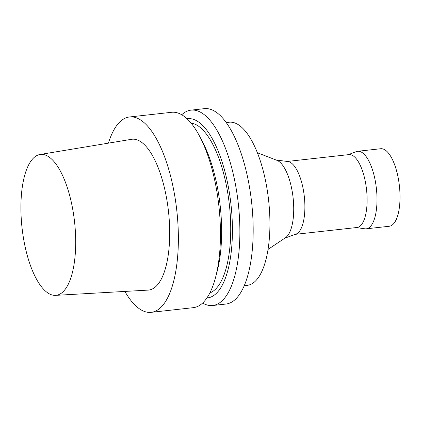 <?xml version="1.0" encoding="UTF-8"?>
<svg xmlns="http://www.w3.org/2000/svg" width="421" height="421" viewBox="0 0 421 421"><rect width="100%" height="100%" fill="white"/><g stroke="black" fill="none" stroke-linecap="round" stroke-linejoin="round"><path stroke-width="0.63" d="M108.418 143.145A98.288 36.659 83.7 0 1 129.526 116.97A98.288 36.659 83.7 0 1 176.809 210.605A98.288 36.659 83.7 0 1 151.218 312.34A98.288 36.659 83.7 0 1 124.879 291.427M39.953 154.507L131.436 139.325A75.869 28.296 83.7 0 1 168.495 211.531A75.869 28.296 83.7 0 1 148.176 290.106L55.588 295.363A70.875 26.434 83.7 0 1 25.171 246.98A70.875 26.434 83.7 0 1 39.953 154.507A70.875 26.434 83.7 0 1 74.57 221.956A70.875 26.434 83.7 0 1 55.588 295.363M129.526 116.97L171.6 112.296A98.288 36.659 83.7 0 1 200.033 137.051A98.288 36.659 83.7 0 1 215.599 277.281A98.288 36.659 83.7 0 1 193.292 307.667L151.218 312.34M200.033 137.051L202.901 142.593A90.168 33.633 83.7 0 1 217.183 271.24L215.599 277.281M191.018 123.053A85.805 32.007 83.7 0 1 229.366 204.774A85.805 32.007 83.7 0 1 209.879 292.911M187.013 118.769A90.168 33.633 83.7 0 1 230.987 204.595A90.168 33.633 83.7 0 1 206.906 297.968M181.714 114.754A98.288 36.659 83.7 0 1 191.039 110.139A98.288 36.659 83.7 0 1 238.318 203.78A98.288 36.659 83.7 0 1 212.726 305.509A98.288 36.659 83.7 0 1 202.617 303.052M191.039 110.139L204.338 108.66A98.288 36.659 83.7 0 1 251.616 202.301A98.288 36.659 83.7 0 1 226.03 304.03L212.726 305.509M226.182 122.564L229.145 122.232A82.058 30.607 83.7 0 1 268.624 200.412A82.058 30.607 83.7 0 1 247.259 285.349L244.291 285.68M257.342 152.744L276.892 160.312A39.669 14.798 83.7 0 1 293.095 197.696A39.669 14.798 83.7 0 1 285.485 237.723L268.072 249.4M276.118 160.012L287.917 161.538A36.664 13.672 83.7 0 1 304.304 196.454A36.664 13.672 83.7 0 1 295.974 234.113L284.801 238.186M287.285 161.453L348.898 154.612A36.664 13.672 83.7 0 1 366.533 189.545A36.664 13.672 83.7 0 1 356.987 227.493L295.379 234.329M348.241 154.686L356.245 151.628A39 14.546 83.7 0 1 357.624 151.292A39 14.546 83.7 0 1 376.385 188.45A39 14.546 83.7 0 1 366.228 228.819A39 14.546 83.7 0 1 364.812 228.792L356.329 227.566M357.624 151.292L380.642 148.734A39 14.546 83.7 0 1 399.403 185.893A39 14.546 83.7 0 1 389.251 226.261L366.228 228.819"/></g></svg>

